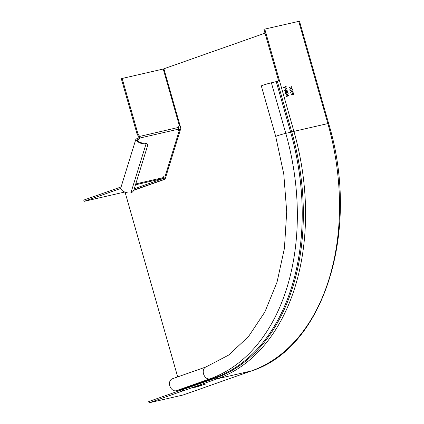 <?xml version="1.0" encoding="UTF-8"?>
<svg xmlns="http://www.w3.org/2000/svg" width="424" height="424" viewBox="0 0 424 424"><rect width="100%" height="100%" fill="white"/><g stroke="black" fill="none" stroke-linecap="round" stroke-linejoin="round"><path stroke-width="0.64" d="M120.798 188.431L84.116 201.352L83.756 200.096L121.094 186.952M84.116 201.352L124.73 192.04M166.113 175.934A1.044 0.503 17.2 0 0 165.249 175.854L164.496 176.029A1.044 0.583 -51.2 0 0 163.473 177.078L163.314 177.592A2.353 1.59 77.1 0 1 162.44 178.626L162.339 178.663M164.189 179.553L164.146 179.405A1.044 0.768 -109.4 0 0 163.113 178.573L162.366 178.748M126.543 192.65L126.23 192.761A1.044 0.768 70.6 0 0 126.145 192.544M165.095 179.22L165.084 179.193A2.353 1.728 70.6 0 0 163.399 177.333M180.227 130.338A1.044 0.503 -162.8 0 0 179.363 130.258L178.615 130.433A1.044 0.583 -51.2 0 1 178.228 130.369A1.044 0.583 -51.2 0 1 178.133 129.728L178.292 129.214A2.353 1.59 77.1 0 0 178.281 127.46L138.839 136.613L137.228 134.594L121.322 78.758L122.16 78.461L138.065 134.297L139.671 136.316A2.703 1.76 48.8 0 1 139.687 136.343L139.798 138.044A1.569 0.874 -51.2 0 1 138.42 139.242A5.406 1.383 27 0 0 138.001 139.21L137.27 138.728M136.194 138.325A6.275 3.005 17.2 0 0 136.046 138.653L120.845 187.758A6.275 3.005 -162.8 0 0 123.972 191.685A6.275 3.005 -162.8 0 0 130.894 192.872A3.138 1.754 128.8 0 0 133.958 189.724L147.531 145.882A3.138 1.754 128.8 0 0 147.245 143.953L146.402 143.27A3.138 1.754 -51.2 0 0 145.252 143.089A4.966 2.38 -162.8 0 1 139.772 142.151A4.966 2.38 -162.8 0 1 137.297 139.04A4.966 2.38 -162.8 0 1 137.413 138.781M180.412 129.739A2.353 1.129 17.2 0 0 178.52 129.58L178.154 129.665M137.933 140.821L138.42 139.242L137.577 138.563A1.569 0.874 128.8 0 0 138.955 137.365L138.839 136.613L139.687 136.343M178.281 127.46L178.213 127.227A1.044 0.768 -109.4 0 1 178.615 126.071A1.044 0.768 -109.4 0 1 178.679 126.05L180.099 125.7M122.16 78.461L163.908 68.868M137.228 134.594L138.065 134.297M180.121 125.769L178.387 126.22M138.955 137.365L139.798 138.044L178.292 129.214M137.032 138.569A6.625 2.003 -154.8 0 1 137.577 138.563M136.046 138.653A6.275 3.005 17.2 0 0 139.178 142.581A6.275 3.005 17.2 0 0 146.094 143.768A3.138 1.754 128.8 0 1 147.245 143.953M133.74 190.281L165.09 179.235L180.847 128.329L163.887 68.789L265.021 33.167M181.419 390.032L181.324 389.677M177.683 376.915L125.361 193.233L126.813 192.719M176.034 390.774A6.275 4.606 -109.4 0 1 169.892 386.036A6.275 4.606 -109.4 0 1 172.234 378.833L205.969 366.951A6.275 4.606 70.6 0 0 203.626 374.154A6.275 4.606 70.6 0 0 209.769 378.897L214.645 377.773L180.916 389.656L176.034 390.774L209.769 378.897A207.055 140.148 -102.9 0 0 285.781 133.359A6.275 0.355 164.1 0 0 279.252 135.15A6.275 0.355 164.1 0 0 275.727 136.491L261.327 85.934A6.275 0.355 -15.9 0 1 264.852 84.593A6.275 0.355 -15.9 0 1 271.381 82.802L279.511 80.814L264.783 29.102L263.945 29.394L278.653 81.026M181.737 389.921L148.734 401.544L149.089 402.8L183.592 390.647A2.613 1.919 -109.4 0 1 181.806 389.99L180.916 389.656M149.089 402.8L183.041 395.014A2.353 1.728 -109.4 0 0 183.179 394.972A2.353 1.728 -109.4 0 0 183.311 394.919M201.999 384.86L195.289 387.197M202.004 384.875L195.305 387.239M197.494 385.893L190.789 388.23M197.499 385.909L190.8 388.267M203.949 384.685L201.358 385.278L203.933 384.621M201.49 385.559L201.05 385.66L201.485 385.538M199.9 385.321L197.446 386.19L200.043 385.4M195.21 386.974L192.761 387.838L195.353 387.054M196.233 386.534L197.616 386.195M196.513 386.481L197.642 386.19M199.11 386.391L196.519 386.985L199.095 386.322M201.967 385.384L199.37 385.978L201.946 385.315M205.937 383.99L203.34 384.579L205.916 383.921M298.735 21.311L327.863 123.58L328.621 123.469L299.487 21.2L264.783 29.102M293.17 91.897L293.27 92.257L291.606 91.42L290.631 92.814L291.341 91.287L289.899 90.248L291.5 91.054L292.512 89.602L291.765 91.187L293.032 91.944L291.632 91.234L292.412 89.75M287.149 89.941L285.161 90.042L286.693 88.33L284.419 87.424L286.211 86.655L286.121 86.337L283.63 87.408L286.211 88.404L284.467 90.354L287.239 90.259L287.149 89.941L285.023 90.084L286.555 88.377L284.287 87.471L286.078 86.703L285.993 86.395M286.205 94.102L285.813 94.939L286.205 96.449L288.829 95.845L288.739 95.532L287.324 95.601L288.092 93.773M287.345 95.162L286.142 94.128L287.345 95.162L288.188 93.593L287.456 95.554M285.426 91.542L285.357 93.476L287.986 92.872L287.711 91.923L286.523 91.017L287.711 91.923M285.379 91.563L286.168 91.801L286.576 90.99M292.39 94.753L290.891 93.98L290.965 93.704L292.29 94.388L292.645 92.814L293.758 93.725L293.265 94.971L292.39 94.753M292.565 92.835L293.758 93.725M292.322 88.923L292.422 89.284L290.758 88.446L289.783 89.84L290.493 88.314L289.051 87.275L290.652 88.081L291.664 86.629L290.917 88.213L292.184 88.971L290.784 88.261L291.564 86.777M290.604 92.713L291.606 91.42M291.5 91.054L289.936 90.381M287.096 90.264L287.016 89.989M288.739 95.532L287.393 95.856M288.691 95.877L288.606 95.575M286.062 95.458L286.232 94.441L286.195 95.411M286.37 94.393L287.26 95.872L286.248 96.115M287.26 95.872L286.386 96.073M286.168 91.801L285.363 91.568M287.843 92.904L287.578 91.971M286.735 91.287L287.626 92.618L286.513 92.888L286.301 92.013L286.735 91.287L286.301 92.013M285.283 92.718L285.416 91.897L285.405 93.142L286.38 92.904L285.538 93.095L285.416 92.671M286.433 91.971L286.513 92.888M287.626 92.618L286.651 92.84M286.38 92.904L285.591 91.838M292.29 94.388L290.938 93.81M293.132 95.018L293.625 93.773M292.316 94.086L292.746 93.121L292.449 94.038L293.233 94.642L292.449 94.038M293.048 94.7L293.488 93.768L292.746 93.121M289.756 89.74L290.758 88.446M290.652 88.081L289.094 87.408M199.778 385.501L197.552 386.015L199.683 385.374M195.088 387.154L192.862 387.663L194.992 387.027M197.425 386.238L196.577 386.481M196.582 386.502L195.962 386.683M197.245 386.386L195.973 386.714M195.135 386.842L196.021 386.582M195.846 386.725L195.146 386.868M135.479 184.811L162.44 178.626M163.113 178.573L134.265 188.738M164.146 179.405L133.825 190.09M163.314 177.592L135.76 183.91M179.363 130.258L165.249 175.854M178.615 130.433L178.085 130.009M163.24 69.043L179.426 125.875M145.252 143.089L146.094 143.768L130.894 192.872M276.257 81.684L290.657 132.24L285.781 133.359L271.381 82.802M183.592 390.647L217.327 378.764L251.273 370.979L183.041 395.014M279.511 80.814L293.917 131.371L291.744 131.949A207.575 140.503 77.1 0 1 215.535 378.107A2.613 1.919 70.6 0 0 217.327 378.764A208.624 141.213 -102.9 0 0 293.917 131.371L327.863 123.58A208.624 141.213 77.1 0 1 251.273 370.979A2.353 1.728 70.6 0 0 251.411 370.936A2.353 1.728 70.6 0 0 251.549 370.883M181.806 389.99L215.535 378.107A1.309 0.959 -109.4 0 0 214.645 377.773A207.055 140.148 77.1 0 0 290.657 132.24L291.744 131.949L277.344 81.392M328.621 123.469C360.813 229.559 324.397 348.093 251.411 370.936L183.179 394.972M275.727 136.491L283.773 174.02L286.709 211.783L284.43 248.305L277.042 282.146L264.873 311.969L248.475 336.603L228.573 355.132L205.969 366.951"/></g></svg>
